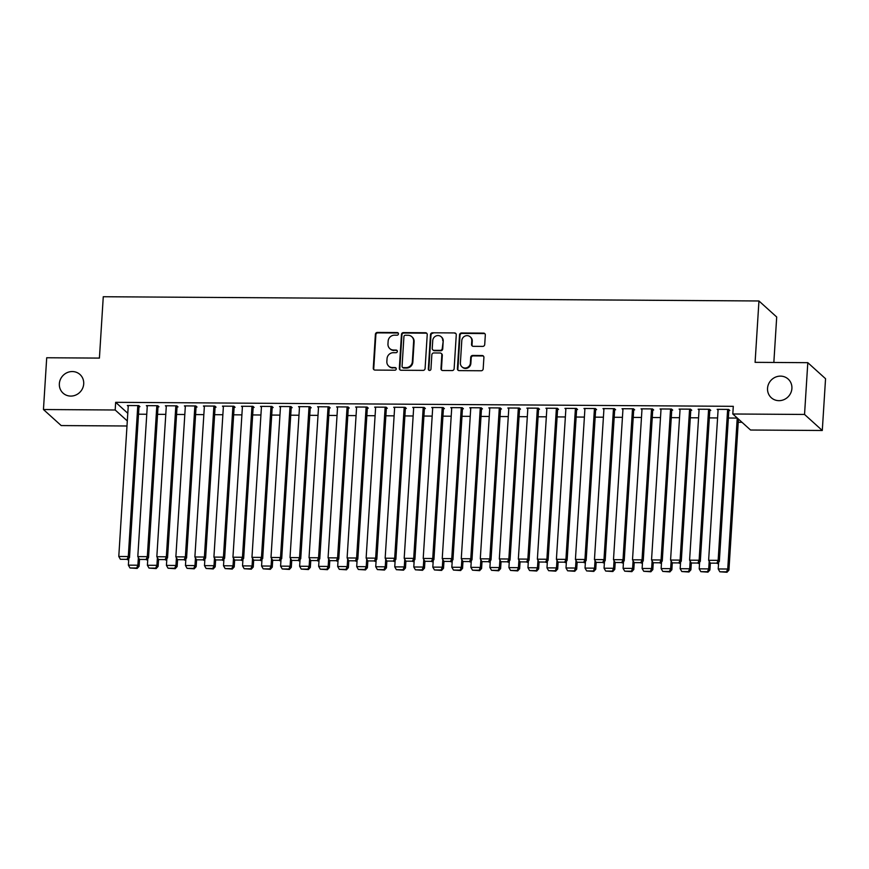 <?xml version="1.0" encoding="UTF-8"?>
<svg xmlns="http://www.w3.org/2000/svg" width="869" height="869" viewBox="0 0 869 869"><rect width="100%" height="100%" fill="white"/><g stroke="black" fill="none" stroke-linecap="round" stroke-linejoin="round"><path stroke-width="1.3" d="M398.458 333.892A1.347 1.271 -47.9 0 0 397.231 332.566L377.385 332.436A1.934 1.825 -47.9 0 0 375.397 334.304L373.268 368.184A1.934 1.825 -47.9 0 0 375.017 370.075L394.863 370.205A1.347 1.271 -47.9 0 0 395.851 367.891A1.347 1.271 -47.9 0 0 395.026 367.576L392.462 367.554A6.17 5.833 -47.9 0 1 386.857 361.493L387.042 358.669A6.17 5.833 -47.9 0 1 393.396 352.684L395.96 352.705A1.347 1.271 -47.9 0 0 396.948 350.381A1.347 1.271 -47.9 0 0 396.134 350.066L393.559 350.044A6.17 5.833 -47.9 0 1 387.965 343.983L388.139 341.169A6.17 5.833 -47.9 0 1 394.493 335.184L397.068 335.195A1.347 1.271 -47.9 0 0 398.458 333.892M398.263 333.131A1.347 1.271 -47.9 0 0 397.709 332.99L377.863 332.87A1.934 1.825 -47.9 0 0 375.875 334.739L373.746 368.619A1.934 1.825 -47.9 0 0 374.104 369.825M396.058 368.13A1.347 1.271 -47.9 0 0 395.504 368L392.462 367.554M397.166 350.631A1.347 1.271 -47.9 0 0 396.612 350.5L393.559 350.044M767.544 388.313A12.579 11.884 -47.9 0 0 771.292 397.73A12.579 11.884 -47.9 0 0 784.153 399.555A12.579 11.884 -47.9 0 0 791.898 388.476A12.579 11.884 -47.9 0 0 788.161 379.058A12.579 11.884 -47.9 0 0 775.289 377.233A12.579 11.884 -47.9 0 0 767.544 388.313M59.353 383.74A12.579 11.884 -47.9 0 0 63.089 393.157A12.579 11.884 -47.9 0 0 75.961 394.971A12.579 11.884 -47.9 0 0 83.706 383.892A12.579 11.884 -47.9 0 0 79.959 374.474A12.579 11.884 -47.9 0 0 67.087 372.66A12.579 11.884 -47.9 0 0 59.353 383.74M482.729 346.394A1.934 1.825 -47.9 0 0 484.717 344.515L485.315 335.01A1.934 1.825 -47.9 0 0 483.566 333.12L461.526 332.979A1.934 1.825 -47.9 0 0 459.538 334.847L457.409 368.728A1.934 1.825 -47.9 0 0 459.158 370.618L481.198 370.759A1.934 1.825 -47.9 0 0 483.175 368.891L483.903 357.409A1.934 1.825 -47.9 0 0 482.154 355.519L472.725 355.454A1.934 1.825 -47.9 0 0 470.737 357.322L470.379 363.025A5.16 4.877 -47.9 0 1 461.917 366.816A5.16 4.877 -47.9 0 1 460.385 362.96L461.787 340.648A5.16 4.877 -47.9 0 1 470.248 336.857A5.16 4.877 -47.9 0 1 471.78 340.713L471.541 344.439A1.934 1.825 -47.9 0 0 473.301 346.329L482.729 346.394M732.806 413.992L804.542 414.448L822.291 430.492L750.555 430.025L732.806 413.992L733.295 406.323L115.664 402.325L115.186 409.994L127.308 420.944M126.993 425.995L61.199 425.571L43.45 409.527L46.709 357.756L99.414 358.093L103.27 296.731L758.952 300.978L755.096 362.34L807.801 362.677L804.542 414.448M43.45 409.527L115.186 409.994M427.222 334.641A1.934 1.825 -47.9 0 0 425.473 332.74L403.444 332.599A1.934 1.825 -47.9 0 0 401.456 334.467L399.327 368.347A1.934 1.825 -47.9 0 0 401.076 370.248L423.105 370.39A1.934 1.825 -47.9 0 0 425.093 368.521L427.222 334.641M432.48 332.794L454.52 332.936A1.934 1.825 -47.9 0 1 456.268 334.826L454.139 368.706A1.934 1.825 -47.9 0 1 452.152 370.574L442.723 370.52A1.934 1.825 -47.9 0 1 440.974 368.619L441.832 354.878A1.934 1.825 -47.9 0 0 440.083 352.988L433.827 352.944A1.934 1.825 -47.9 0 0 431.839 354.813L430.948 369.119A1.347 1.271 -47.9 0 1 428.732 370.118A1.347 1.271 -47.9 0 1 428.33 369.108L430.492 334.663A1.934 1.825 -47.9 0 1 432.48 332.794L454.52 332.936M773.844 362.46L776.701 317.011L758.952 300.978M709.81 410.364L710.755 410.364L709.56 409.288L698.144 409.212L699.045 410.027M709.332 417.891L717.577 417.946M671.759 410.114L672.704 410.125L671.509 409.038L660.092 408.962L660.994 409.777M671.281 417.641L679.525 417.696M633.697 409.875L634.652 409.875L633.447 408.788L622.03 408.723L622.932 409.538M633.229 417.402L641.474 417.446M595.645 409.625L596.601 409.636L595.395 408.549L583.979 408.473L584.88 409.288M595.167 417.153L603.423 417.207M557.594 409.375L558.539 409.386L557.344 408.3L545.928 408.224L546.829 409.038M557.116 416.903L565.361 416.957M519.532 409.136L520.488 409.136L519.293 408.05L507.876 407.985L508.767 408.799M519.065 416.664L527.309 416.718M481.48 408.886L482.436 408.897L481.23 407.811L469.814 407.735L470.716 408.549M481.002 416.414L489.258 416.468M443.429 408.636L444.374 408.647L443.179 407.561L431.763 407.485L432.664 408.3M442.951 416.164L451.196 416.218M405.367 408.397L406.323 408.397L405.128 407.322L393.711 407.246L394.613 408.061M404.9 415.925L413.144 415.979M367.315 408.148L368.271 408.158L367.066 407.072L355.649 406.996L356.551 407.811M366.848 415.675L375.093 415.73M329.264 407.898L330.209 407.909L329.014 406.822L317.598 406.746L318.499 407.561M328.786 415.425L337.031 415.48M291.213 407.659L292.158 407.659L290.963 406.583L279.546 406.507L280.448 407.322M290.735 415.186L298.979 415.241M253.151 407.409L254.106 407.42L252.901 406.334L241.484 406.257L242.386 407.072M252.683 414.937L260.928 414.991M215.099 407.159L216.055 407.17L214.849 406.084L203.433 406.008L204.334 406.822M214.621 414.687L222.877 414.741M177.048 406.92L177.993 406.92L176.798 405.845L165.382 405.769L166.283 406.583M176.57 414.448L184.815 414.502M138.986 406.67L139.942 406.681L138.747 405.595L127.33 405.519L128.221 406.334M138.519 414.198L146.763 414.252M115.664 402.325L127.786 413.275M738.237 422.269L742.007 422.301M157.539 414.317L165.794 414.372M158.017 406.79L158.973 406.801L157.767 405.714L146.35 405.649L147.252 406.453M195.601 414.567L203.846 414.622M196.068 407.04L197.024 407.05L195.818 405.964L184.413 405.888L185.303 406.703M233.652 414.817L241.897 414.871M234.13 407.289L235.075 407.289L233.88 406.214L222.464 406.138L223.366 406.953M271.704 415.056L279.959 415.11M272.182 407.528L273.138 407.539L271.932 406.453L260.515 406.377L261.417 407.192M309.766 415.306L318.011 415.36M310.233 407.778L311.189 407.789L309.983 406.703L298.567 406.627L299.468 407.442M347.817 415.556L356.062 415.61M348.295 408.028L349.24 408.028L348.045 406.953L336.629 406.877L337.53 407.691M385.869 415.795L394.113 415.849M386.347 408.267L387.292 408.278L386.097 407.192L374.68 407.116L375.582 407.93M423.931 416.045L432.175 416.099M424.398 408.517L425.354 408.528L424.148 407.442L412.732 407.365L413.633 408.18M461.982 416.294L470.227 416.349M462.449 408.767L463.405 408.767L462.21 407.691L450.794 407.615L451.684 408.43M500.033 416.533L508.278 416.588M500.511 409.006L501.456 409.017L500.262 407.93L488.845 407.854L489.747 408.669M538.085 416.783L546.34 416.838M538.563 409.256L539.519 409.266L538.313 408.18L526.896 408.104L527.798 408.919M576.147 417.033L584.392 417.087M576.614 409.505L577.57 409.505L576.364 408.419L564.948 408.354L565.849 409.169M614.198 417.272L622.443 417.326M614.676 409.744L615.621 409.755L614.426 408.669L603.01 408.593L603.912 409.408M652.25 417.522L660.494 417.576M652.728 409.994L653.673 410.005L652.478 408.919L641.061 408.843L641.963 409.657M690.312 417.772L698.557 417.815M690.779 410.244L691.735 410.244L690.529 409.158L679.113 409.093L680.014 409.907M728.363 418.011L737.325 418.076M728.83 410.483L729.786 410.494L728.591 409.408L717.175 409.332L718.076 410.146M807.801 362.677L825.55 378.71L822.291 430.492M389.801 348.61L390.279 349.045A6.17 5.833 -47.9 0 0 394.037 350.479M388.704 366.11L389.182 366.544A6.17 5.833 -47.9 0 0 392.94 367.989M426.875 333.435A1.934 1.825 -47.9 0 0 425.962 333.175L403.922 333.033A1.934 1.825 -47.9 0 0 401.934 334.902L399.805 368.782A1.934 1.825 -47.9 0 0 400.153 369.988M405.323 335.249A1.347 1.271 -47.9 0 0 403.933 336.564L402.065 366.294A1.347 1.271 -47.9 0 0 403.292 367.62L405.997 367.641A6.17 5.833 -47.9 0 0 412.351 361.656L413.633 341.332A6.17 5.833 -47.9 0 0 408.039 335.271L405.323 335.249M402.466 367.305L402.944 367.739A1.347 1.271 -47.9 0 0 403.77 368.054L403.292 367.62M411.797 336.705L412.275 337.139A6.17 5.833 -47.9 0 1 414.111 341.767L412.84 362.091A6.17 5.833 -47.9 0 1 406.475 368.076L403.77 368.054M455.91 333.62A1.934 1.825 -47.9 0 0 454.998 333.37M441.256 353.433L441.745 353.868A1.934 1.825 -47.9 0 1 442.31 355.312L441.452 369.053A1.934 1.825 -47.9 0 0 441.81 370.259M432.958 333.218A1.934 1.825 -47.9 0 0 430.981 335.097L428.808 369.542A1.347 1.271 -47.9 0 0 429.004 370.303M442.734 340.626A5.16 4.877 -47.9 0 0 435.912 336.01A5.16 4.877 -47.9 0 0 432.74 340.561L432.241 348.415A1.934 1.825 -47.9 0 0 434 350.316L440.257 350.348A1.934 1.825 -47.9 0 0 442.234 348.48L443.212 341.061A5.16 4.877 -47.9 0 0 441.68 337.194L441.191 336.759M432.816 349.859L433.305 350.294A1.934 1.825 -47.9 0 0 434.478 350.739L434 350.316M443.212 341.061L442.723 348.914A1.934 1.825 -47.9 0 1 440.735 350.783L434.478 350.739M470.248 336.857L470.726 337.291A5.16 4.877 -47.9 0 1 472.258 341.148L472.03 344.863A1.934 1.825 -47.9 0 0 472.378 346.068M461.917 366.816L462.406 367.25A5.16 4.877 -47.9 0 0 470.857 363.459L470.379 363.025M483.544 356.203A1.934 1.825 -47.9 0 0 482.632 355.953L473.203 355.888A1.934 1.825 -47.9 0 0 471.215 357.756L470.857 363.459M484.956 333.805A1.934 1.825 -47.9 0 0 484.044 333.555L462.004 333.414A1.934 1.825 -47.9 0 0 460.016 335.282L457.887 369.162A1.934 1.825 -47.9 0 0 458.245 370.368M138.367 557.572L137.889 565.208L128.373 565.143L128.797 558.398M136.661 568.022L130.002 567.978L137.15 568.445L136.661 568.022L137.889 565.208L139.083 566.295L139.518 559.495M128.373 565.143L130.002 567.978M137.15 568.445L139.083 566.295M137.791 405.584L128.297 556.54L129.492 557.626L139.04 405.866M128.275 405.53L118.781 556.475L128.297 556.54L127.07 559.354L120.411 559.31L127.07 559.354M129.492 557.626L127.547 559.777M120.411 559.31L118.781 556.475M157.398 557.702L156.92 565.328L147.404 565.274L147.828 558.517M155.692 568.141L149.033 568.098L156.17 568.576L155.692 568.141L156.92 565.328L158.115 566.414L158.538 559.625M147.404 565.274L149.033 568.098M156.17 568.576L158.115 566.414M176.429 557.822L175.94 565.458L166.435 565.393L166.859 558.637M174.723 568.261L168.065 568.217L175.201 568.695L174.723 568.261L175.94 565.458L177.146 566.534L177.569 559.745M166.435 565.393L168.065 568.217M175.201 568.695L177.146 566.534M156.822 405.714L147.317 556.66L148.523 557.746L158.071 405.986M147.306 405.649L137.802 556.605L147.317 556.66L146.101 559.473L139.442 559.43L146.101 559.473M148.523 557.746L146.579 559.908M139.442 559.43L137.802 556.605M175.842 405.834L166.348 556.79L167.543 557.865L177.091 406.105M166.327 405.769L156.833 556.725L166.348 556.79L165.121 559.593L158.462 559.549L165.121 559.593M167.543 557.865L165.599 560.027M158.462 559.549L156.833 556.725M195.449 557.941L194.971 565.578L185.455 565.513L185.879 558.767M193.744 568.391L187.085 568.348L194.221 568.815L193.744 568.391L194.971 565.578L196.166 566.664L196.6 559.864M185.455 565.513L187.085 568.348M194.221 568.815L196.166 566.664M214.48 558.072L214.002 565.697L204.487 565.643L204.91 558.886M212.775 568.511L206.116 568.467L213.253 568.945L212.775 568.511L214.002 565.697L215.197 566.784L215.621 559.994M204.487 565.643L206.116 568.467M213.253 568.945L215.197 566.784M194.873 405.953L185.379 556.91L186.574 557.996L196.122 406.236M185.358 405.899L175.864 556.844L185.379 556.91L184.152 559.723L177.493 559.679L184.152 559.723M186.574 557.996L184.63 560.147M177.493 559.679L175.864 556.844M213.904 406.084L204.4 557.029L205.605 558.115L215.154 406.355M204.389 406.019L194.884 556.975L204.4 557.029L203.183 559.842L196.513 559.799L203.183 559.842M205.605 558.115L203.661 560.277M196.513 559.799L194.884 556.975M233.5 558.191L233.022 565.828L223.507 565.762L223.941 559.006M231.806 568.63L225.147 568.587L232.284 569.065L231.806 568.63L233.022 565.828L234.228 566.903L234.652 560.114M223.507 565.762L225.147 568.587M232.284 569.065L234.228 566.903M232.925 406.203L223.431 557.159L224.626 558.235L234.174 406.475M223.409 406.138L213.915 557.094L223.431 557.159L222.203 559.962L215.545 559.918L222.203 559.962M224.626 558.235L222.681 560.396M215.545 559.918L213.915 557.094M252.531 558.311L252.053 565.947L242.538 565.882L242.962 559.136M250.826 568.76L244.167 568.717L251.304 569.184L250.826 568.76L252.053 565.947L253.248 567.033L253.683 560.233M242.538 565.882L244.167 568.717M251.304 569.184L253.248 567.033M251.956 406.323L242.462 557.279L243.657 558.365L253.205 406.605M242.44 406.268L232.946 557.214L242.462 557.279L241.234 560.092L234.576 560.049L241.234 560.092M243.657 558.365L241.712 560.516M234.576 560.049L232.946 557.214M271.562 558.441L271.085 566.067L261.569 566.012L261.993 559.256M269.857 568.88L263.198 568.837L270.335 569.314L269.857 568.88L271.085 566.067L272.279 567.153L272.703 560.364M261.569 566.012L263.198 568.837M270.335 569.314L272.279 567.153M290.583 558.561L290.105 566.197L280.589 566.132L281.024 559.375M288.888 568.999L282.219 568.956L289.366 569.434L288.888 568.999L290.105 566.197L291.311 567.272L291.734 560.483M280.589 566.132L282.219 568.956M289.366 569.434L291.311 567.272M309.614 558.68L309.136 566.316L299.62 566.251L300.044 559.506M307.908 569.13L301.25 569.086L308.386 569.553L307.908 569.13L309.136 566.316L310.331 567.403L310.765 560.603M299.62 566.251L301.25 569.086M308.386 569.553L310.331 567.403M328.645 558.81L328.167 566.436L318.651 566.382L319.075 559.625M326.94 569.249L320.281 569.206L327.417 569.684L326.94 569.249L328.167 566.436L329.362 567.522L329.786 560.733M318.651 566.382L320.281 569.206M327.417 569.684L329.362 567.522M347.665 558.93L347.187 566.566L337.672 566.501L338.095 559.745M345.96 569.369L339.301 569.325L346.449 569.803L345.96 569.369L347.187 566.566L348.393 567.642L348.817 560.853M337.672 566.501L339.301 569.325M346.449 569.803L348.393 567.642M366.696 559.049L366.218 566.686L356.703 566.621L357.126 559.864M364.991 569.488L358.332 569.456L365.469 569.923L364.991 569.488L366.218 566.686L367.413 567.772L367.848 560.972M356.703 566.621L358.332 569.456M365.469 569.923L367.413 567.772M385.727 559.18L385.239 566.805L375.734 566.751L376.158 559.994M384.022 569.619L377.363 569.575L384.5 570.053L384.022 569.619L385.239 566.805L386.444 567.891L386.868 561.102M375.734 566.751L377.363 569.575M384.5 570.053L386.444 567.891M404.748 559.299L404.27 566.936L394.754 566.87L395.178 560.114M403.042 569.738L396.383 569.695L403.531 570.173L403.042 569.738L404.27 566.936L405.475 568.011L405.899 561.222M394.754 566.87L396.383 569.695M403.531 570.173L405.475 568.011M423.779 559.419L423.301 567.055L413.785 566.99L414.209 560.233M422.073 569.858L415.415 569.814L422.551 570.292L422.073 569.858L423.301 567.055L424.496 568.141L424.93 561.341M413.785 566.99L415.415 569.814M422.551 570.292L424.496 568.141M442.81 559.549L442.321 567.175L432.816 567.12L433.24 560.364M441.104 569.988L434.446 569.945L441.582 570.422L441.104 569.988L442.321 567.175L443.527 568.261L443.95 561.472M432.816 567.12L434.446 569.945M441.582 570.422L443.527 568.261M461.83 559.669L461.352 567.305L451.837 567.24L452.26 560.483M460.125 570.107L453.466 570.064L460.613 570.542L460.125 570.107L461.352 567.305L462.547 568.38L462.981 561.591M451.837 567.24L453.466 570.064M460.613 570.542L462.547 568.38M480.861 559.788L480.383 567.424L470.868 567.359L471.291 560.603M479.156 570.227L472.497 570.183L479.634 570.661L479.156 570.227L480.383 567.424L481.578 568.511L482.002 561.711M470.868 567.359L472.497 570.183M479.634 570.661L481.578 568.511M499.892 559.918L499.403 567.544L489.899 567.49L490.322 560.733M498.187 570.357L491.528 570.314L498.665 570.792L498.187 570.357L499.403 567.544L500.609 568.63L501.033 561.841M489.899 567.49L491.528 570.314M498.665 570.792L500.609 568.63M518.912 560.038L518.435 567.674L508.919 567.609L509.343 560.853M517.207 570.477L510.548 570.433L517.685 570.911L517.207 570.477L518.435 567.674L519.629 568.75L520.064 561.961M508.919 567.609L510.548 570.433M517.685 570.911L519.629 568.75M537.944 560.157L537.466 567.794L527.95 567.729L528.374 560.972M536.238 570.596L529.579 570.553L536.716 571.031L536.238 570.596L537.466 567.794L538.661 568.88L539.084 562.08M527.95 567.729L529.579 570.553M536.716 571.031L538.661 568.88M556.964 560.288L556.486 567.913L546.97 567.859L547.405 561.102M555.269 570.727L548.611 570.683L555.747 571.161L555.269 570.727L556.486 567.913L557.692 568.999L558.115 562.21M546.97 567.859L548.611 570.683M555.747 571.161L557.692 568.999M575.995 560.407L575.517 568.033L566.001 567.978L566.425 561.222M574.29 570.846L567.631 570.803L574.767 571.281L574.29 570.846L575.517 568.033L576.712 569.119L577.146 562.33M566.001 567.978L567.631 570.803M574.767 571.281L576.712 569.119M595.026 560.527L594.548 568.163L585.033 568.098L585.456 561.341M593.321 570.966L586.662 570.922L593.799 571.4L593.321 570.966L594.548 568.163L595.743 569.249L596.167 562.449M585.033 568.098L586.662 570.922M593.799 571.4L595.743 569.249M614.046 560.657L613.568 568.283L604.053 568.217L604.487 561.472M612.352 571.096L605.682 571.052L612.83 571.53L612.352 571.096L613.568 568.283L614.774 569.369L615.198 562.58M604.053 568.217L605.682 571.052M612.83 571.53L614.774 569.369M633.077 560.777L632.599 568.402L623.084 568.348L623.507 561.591M631.372 571.215L624.713 571.172L631.85 571.65L631.372 571.215L632.599 568.402L633.794 569.488L634.229 562.699M623.084 568.348L624.713 571.172M631.85 571.65L633.794 569.488M652.108 560.896L651.631 568.532L642.115 568.467L642.539 561.711M650.403 571.335L643.744 571.291L650.881 571.769L650.403 571.335L651.631 568.532L652.825 569.619L653.249 562.819M642.115 568.467L643.744 571.291M650.881 571.769L652.825 569.619M270.987 406.453L261.482 557.398L262.688 558.485L272.236 406.725M261.471 406.388L251.967 557.344L261.482 557.398L260.265 560.212L253.596 560.168L260.265 560.212M262.688 558.485L260.743 560.646M253.596 560.168L251.967 557.344M290.007 406.573L280.513 557.529L281.708 558.604L291.256 406.844M280.491 406.507L270.998 557.464L280.513 557.529L279.286 560.331L272.627 560.288L279.286 560.331M281.708 558.604L279.764 560.766M272.627 560.288L270.998 557.464M309.038 406.692L299.533 557.648L300.739 558.734L310.287 406.974M299.523 406.638L290.029 557.583L299.533 557.648L298.317 560.462L291.658 560.418L298.317 560.462M300.739 558.734L298.795 560.885M291.658 560.418L290.029 557.583M328.058 406.822L318.565 557.768L319.77 558.854L329.318 407.094M318.554 406.757L309.049 557.713L318.565 557.768L317.337 560.581L310.678 560.538L317.337 560.581M319.77 558.854L317.826 561.016M310.678 560.538L309.049 557.713M347.089 406.942L337.596 557.898L338.791 558.973L348.339 407.213M337.574 406.877L328.08 557.833L337.596 557.898L336.368 560.701L329.709 560.657L336.368 560.701M338.791 558.973L336.846 561.135M329.709 560.657L328.08 557.833M366.121 407.061L356.616 558.017L357.822 559.104L367.37 407.344M356.605 407.007L347.111 557.952L356.616 558.017L355.399 560.82L348.741 560.787L355.399 560.82M357.822 559.104L355.877 561.255M348.741 560.787L347.111 557.952M385.141 407.192L375.647 558.137L376.853 559.223L386.39 407.463M375.636 407.126L366.131 558.083L375.647 558.137L374.42 560.95L367.761 560.907L374.42 560.95M376.853 559.223L374.908 561.385M367.761 560.907L366.131 558.083M404.172 407.311L394.678 558.267L395.873 559.343L405.421 407.583M394.656 407.246L385.163 558.202L394.678 558.267L393.451 561.07L386.792 561.026L393.451 561.07M395.873 559.343L393.929 561.504M386.792 561.026L385.163 558.202M423.203 407.431L413.698 558.387L414.904 559.473L424.452 407.713M413.687 407.376L404.194 558.322L413.698 558.387L412.482 561.189L405.823 561.157L412.482 561.189M414.904 559.473L412.96 561.624M405.823 561.157L404.194 558.322M442.223 407.561L432.729 558.506L433.924 559.593L443.472 407.833M432.719 407.496L423.214 558.452L432.729 558.506L431.502 561.32L424.843 561.276L431.502 561.32M433.924 559.593L431.991 561.754M424.843 561.276L423.214 558.452M461.254 407.68L451.761 558.637L452.955 559.712L462.504 407.952M451.739 407.615L442.245 558.571L451.761 558.637L450.533 561.439L443.874 561.396L450.533 561.439M452.955 559.712L451.011 561.874M443.874 561.396L442.245 558.571M480.285 407.8L470.781 558.756L471.986 559.842L481.535 408.082M470.77 407.746L461.276 558.691L470.781 558.756L469.564 561.559L462.905 561.515L469.564 561.559M471.986 559.842L470.042 561.993M462.905 561.515L461.276 558.691M499.306 407.93L489.812 558.876L491.007 559.962L500.555 408.202M489.79 407.865L480.296 558.821L489.812 558.876L488.584 561.689L481.926 561.646L488.584 561.689M491.007 559.962L489.062 562.124M481.926 561.646L480.296 558.821M518.337 408.05L508.843 559.006L510.038 560.081L519.586 408.321M508.821 407.985L499.327 558.941L508.843 559.006L507.615 561.808L500.957 561.765L507.615 561.808M510.038 560.081L508.093 562.243M500.957 561.765L499.327 558.941M537.368 408.169L527.863 559.125L529.069 560.212L538.617 408.452M527.852 408.115L518.348 559.06L527.863 559.125L526.647 561.928L519.988 561.885L526.647 561.928M529.069 560.212L527.125 562.362M519.988 561.885L518.348 559.06M556.388 408.3L546.894 559.245L548.089 560.331L557.637 408.571M546.873 408.234L537.379 559.191L546.894 559.245L545.667 562.058L539.008 562.015L545.667 562.058M548.089 560.331L546.145 562.493M539.008 562.015L537.379 559.191M575.419 408.419L565.925 559.375L567.12 560.451L576.668 408.691M565.904 408.354L556.41 559.31L565.925 559.375L564.698 562.178L558.039 562.134L564.698 562.178M567.12 560.451L565.176 562.612M558.039 562.134L556.41 559.31M594.45 408.539L584.946 559.495L586.151 560.581L595.699 408.821M584.935 408.484L575.43 559.43L584.946 559.495L583.729 562.297L577.059 562.254L583.729 562.297M586.151 560.581L584.207 562.732M577.059 562.254L575.43 559.43M613.471 408.669L603.977 559.614L605.172 560.701L614.72 408.941M603.955 408.604L594.461 559.549L603.977 559.614L602.749 562.428L596.091 562.384L602.749 562.428M605.172 560.701L603.227 562.862M596.091 562.384L594.461 559.549M632.502 408.788L623.008 559.734L624.203 560.82L633.751 409.06M622.986 408.723L613.492 559.679L623.008 559.734L621.78 562.547L615.122 562.504L621.78 562.547M624.203 560.82L622.258 562.982M615.122 562.504L613.492 559.679M651.522 408.908L642.028 559.864L643.234 560.95L652.782 409.19M642.017 408.854L632.513 559.799L642.028 559.864L640.801 562.667L634.142 562.623L640.801 562.667M643.234 560.95L641.289 563.101M634.142 562.623L632.513 559.799M671.129 561.026L670.651 568.652L661.135 568.587L661.559 561.841M669.423 571.465L662.765 571.422L669.912 571.9L669.423 571.465L670.651 568.652L671.856 569.738L672.28 562.949M661.135 568.587L662.765 571.422M669.912 571.9L671.856 569.738M670.553 409.038L661.059 559.984L662.254 561.07L671.802 409.31M661.037 408.973L651.544 559.918L661.059 559.984L659.832 562.797L653.173 562.754L659.832 562.797M662.254 561.07L660.31 563.231M653.173 562.754L651.544 559.918M690.16 561.146L689.682 568.771L680.166 568.717L680.59 561.961M688.454 571.585L681.796 571.541L688.932 572.019L688.454 571.585L689.682 568.771L690.877 569.858L691.311 563.069M680.166 568.717L681.796 571.541M688.932 572.019L690.877 569.858M689.584 409.158L680.079 560.103L681.285 561.189L690.833 409.429M680.069 409.093L670.575 560.049L680.079 560.103L678.863 562.916L672.204 562.873L678.863 562.916M681.285 561.189L679.341 563.351M672.204 562.873L670.575 560.049M709.191 561.265L708.702 568.902L699.197 568.837L699.621 562.08M707.485 571.704L700.827 571.661L707.963 572.139L707.485 571.704L708.702 568.902L709.908 569.988L710.331 563.188M699.197 568.837L700.827 571.661M707.963 572.139L709.908 569.988M708.604 409.277L699.111 560.233L700.316 561.32L709.854 409.56M699.1 409.223L689.595 560.168L699.111 560.233L697.883 563.036L691.224 562.993L697.883 563.036M700.316 561.32L698.372 563.47M691.224 562.993L689.595 560.168M737.227 418.065L727.733 569.021L718.218 568.956L718.641 562.21M726.506 571.835L719.847 571.791L726.995 572.269L726.506 571.835L727.733 569.021L728.939 570.107L738.433 419.075M718.218 568.956L719.847 571.791M726.995 572.269L728.939 570.107M727.635 409.397L718.142 560.353L719.336 561.439L728.885 409.679M718.12 409.342L708.626 560.288L718.142 560.353L716.914 563.166L710.255 563.123L716.914 563.166M719.336 561.439L717.392 563.601M710.255 563.123L708.626 560.288"/></g></svg>
